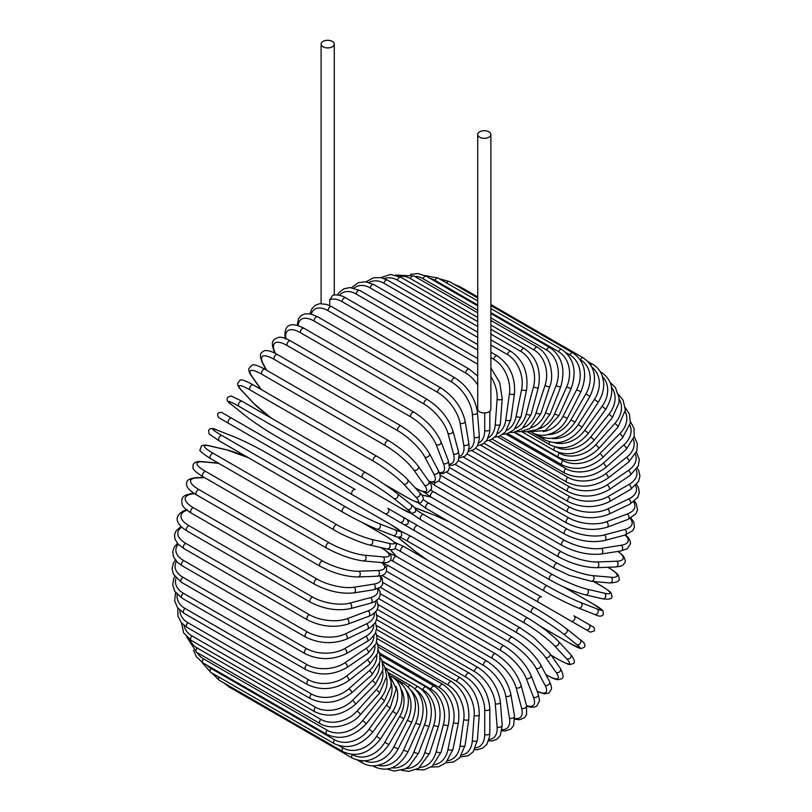 <?xml version="1.0" encoding="UTF-8"?>
<svg xmlns="http://www.w3.org/2000/svg" width="812" height="812" viewBox="0 0 812 812"><rect width="100%" height="100%" fill="white"/><g stroke="black" fill="none" stroke-linecap="round" stroke-linejoin="round"><path stroke-width="1.22" d="M404.528 524.846L456.73 555.053A2.994 1.725 -60 0 1 456.73 555.053L580.316 626.397A2.994 1.725 120 0 0 580.336 626.407L409.258 527.638L590.283 632.152L594.282 630.965C595.287 627.047 592.009 626.367 593.136 626.894L588.883 624.438A2.994 2.446 120 0 1 589.502 628.255A2.994 2.446 120 0 1 585.888 629.625L570.927 620.977A2.994 2.446 120 0 0 574.541 619.607A2.994 2.446 120 0 0 573.922 615.8L588.883 624.438M407.979 519.995L541.411 597.023A2.994 1.725 120 0 0 538.417 598.759A2.994 1.725 120 0 0 538.417 602.21L414.841 530.865A2.994 1.725 120 0 1 414.841 527.404A2.994 1.725 120 0 1 417.825 525.679L541.411 597.023M329.733 299.78L332.869 295.132C340.055 294.127 345.374 297.598 345.709 297.842A2.994 1.725 -60 0 0 343.395 298.643A2.994 1.725 -60 0 0 342.096 301.658A26.938 15.55 -120 0 0 329.733 299.78L329.733 305.647M323.044 41.422A6.587 3.796 0 0 0 321.116 44.112A6.587 3.796 0 0 0 325.186 47.624A6.587 3.796 0 0 0 332.362 46.802A6.587 3.796 0 0 0 334.29 44.112A6.587 3.796 0 0 0 330.22 40.6A6.587 3.796 0 0 0 323.044 41.422M477.71 134.518L477.71 409.167A6.587 3.796 0 0 0 481.78 412.679A6.587 3.796 0 0 0 488.956 411.857A6.587 3.796 0 0 0 490.884 409.167L490.884 134.518A6.587 3.796 0 0 0 486.814 131.006A6.587 3.796 0 0 0 479.638 131.828A6.587 3.796 0 0 0 477.71 134.518A6.587 3.796 0 0 0 481.78 138.03A6.587 3.796 0 0 0 488.956 137.208A6.587 3.796 0 0 0 490.884 134.518M352.276 494.741L228.69 423.387A2.994 1.725 -60 0 1 228.69 419.936A2.994 1.725 -60 0 1 231.684 418.21L355.27 489.555A2.994 1.725 120 0 0 352.276 491.28A2.994 1.725 120 0 0 352.276 494.741L384.786 513.509A2.994 2.446 -60 0 0 388.4 512.139A2.994 2.446 -60 0 0 387.781 508.322L407.025 519.436M399.748 522.146L384.786 513.509L399.748 522.146A2.994 2.446 -60 0 0 403.361 520.776A2.994 2.446 -60 0 0 402.742 516.97L407.147 519.507C409.339 523.121 408.324 524.836 404.112 524.664L399.748 522.146M228.69 423.387L394.175 518.929A2.994 1.725 120 0 0 394.196 518.939L270.589 447.585A2.994 1.725 120 0 0 270.619 447.595M376.687 619.698L469.285 673.158C481.8 681.745 488.651 693.61 489.829 708.744L489.829 733.175A2.994 1.725 180 0 1 487.982 734.769A2.994 1.725 180 0 1 484.723 734.403L484.723 709.962A26.938 15.55 -120 0 0 465.672 676.975L376.433 625.453M475.538 747.913A26.938 15.55 -120 0 0 484.723 734.403M469.285 673.158A2.994 1.725 120 0 0 466.981 673.96A2.994 1.725 120 0 0 465.672 676.975M489.829 708.744A2.994 1.725 180 0 1 487.982 710.338A2.994 1.725 180 0 1 484.723 709.962M488.55 740.92L492.448 740.909L496.934 739.194L500.314 735.54L502.212 725.157A2.994 1.868 175.5 0 1 500.446 727.055A2.994 1.868 175.5 0 1 497.117 726.821L495.279 703.547A26.938 14.139 -124.2 0 0 474.573 671.605L376.971 615.252M489.017 739.468A26.938 14.139 -124.2 0 0 497.117 726.821M502.212 725.157L500.365 701.883A2.994 1.868 175.5 0 1 498.598 703.771A2.994 1.868 175.5 0 1 495.279 703.547M500.365 701.883C498.132 687.51 490.742 676.081 478.177 667.586A2.994 1.725 120 0 0 475.781 668.479A2.994 1.725 120 0 0 474.573 671.605M501.989 730.78L505.267 731.013L510.941 728.983L513.6 725.603L514.483 715.93A2.994 2 170.5 0 1 512.829 718.123A2.994 2 170.5 0 1 509.449 718.052L505.774 696.107A26.938 12.616 -128 0 0 483.414 665.363L378.28 604.666M502.151 729.653A26.938 12.616 -128 0 0 509.449 718.052M514.483 715.93L510.809 693.986A2.994 2 170.5 0 1 509.154 696.178A2.994 2 170.5 0 1 505.774 696.107M510.809 693.986C507.53 680.486 499.593 669.535 486.997 661.151A2.994 1.725 120 0 0 484.52 662.135A2.994 1.725 120 0 0 483.414 665.363M514.798 719.229L519.629 719.716L524.491 717.696L526.592 714.56L526.531 705.557A2.994 2.111 165 0 1 525.039 708.044A2.994 2.111 165 0 1 521.598 708.145L516.117 687.703A26.938 10.992 -131.6 0 0 492.143 658.309L380.341 593.765M514.767 718.417A26.938 10.992 -131.6 0 0 521.598 708.145M526.531 705.557L521.05 685.115A2.994 2.111 165 0 1 519.558 687.602A2.994 2.111 165 0 1 516.117 687.703M521.05 685.115C516.747 672.559 508.292 662.156 495.685 653.904A2.994 1.725 120 0 0 493.128 655A2.994 1.725 120 0 0 492.143 658.309M526.694 706.217L530.54 707.232L534.438 707.11L536.844 706.004L539.533 700.685L538.265 694.118A2.994 2.213 158.9 0 1 536.986 696.899A2.994 2.213 158.9 0 1 533.484 697.173L526.247 678.396A26.938 9.297 -134.9 0 0 500.689 650.493L383.142 582.63M526.562 705.669A26.938 9.297 -134.9 0 0 533.484 697.173M538.265 694.118L531.028 675.33A2.994 2.213 158.9 0 1 529.749 678.121A2.994 2.213 158.9 0 1 526.247 678.396M531.028 675.33C525.729 663.81 516.777 654.005 504.171 645.916A2.994 1.725 120 0 0 501.542 647.103A2.994 1.725 120 0 0 500.689 650.493M537.25 691.479L544.202 693.834L548.983 693.052L551.531 688.85L551.246 685.856L549.582 681.704A2.994 2.294 152.2 0 1 548.567 684.76A2.994 2.294 152.2 0 1 545.014 685.237L536.072 668.256A26.938 7.521 -138.1 0 0 508.982 641.977L386.603 571.323M537.128 691.164A26.938 7.521 -138.1 0 0 545.014 685.237M549.582 681.704L540.64 664.713A2.994 2.294 152.2 0 1 539.625 667.779A2.994 2.294 152.2 0 1 536.072 668.256M540.64 664.713C534.377 654.299 524.968 645.144 512.392 637.237A2.994 1.725 120 0 0 509.682 638.536A2.994 1.725 120 0 0 508.982 641.977M512.392 637.237L388.816 565.893A2.994 1.725 120 0 0 386.106 567.172M545.786 674.498L546.577 674.955A2.994 1.725 120 0 0 546.923 675.269C558.676 681.542 558.077 679.279 560.737 679.055C563.914 678.548 563.802 674.995 560.381 668.408A2.994 2.365 144.9 0 1 559.701 671.727A2.994 2.365 144.9 0 1 556.108 672.407L545.522 657.355A26.938 5.694 -141.2 0 0 516.96 632.812L393.373 561.457A26.938 5.694 -141.2 0 0 390.623 559.965M546.577 674.955A26.938 5.694 -141.2 0 0 556.108 672.407M382.97 562.675A26.938 5.694 -141.2 0 0 383.294 563.193M560.381 668.408L549.805 653.356A2.994 2.365 144.9 0 1 549.125 656.675A2.994 2.365 144.9 0 1 545.522 657.355M549.805 653.356L533.667 637.237L520.289 627.94A2.994 1.725 120 0 0 517.498 629.341A2.994 1.725 120 0 0 516.96 632.812M520.289 627.94L396.703 556.596A2.994 1.725 120 0 0 393.921 557.986A2.994 1.725 120 0 0 393.373 561.457M551.115 655.213L558.544 659.506A2.994 1.725 120 0 0 558.778 659.689A2.994 1.725 120 0 0 559.072 659.801M551.175 655.304L558.778 659.689C572.876 667.038 568.877 663.952 572.633 663.83C575.576 663.16 574.896 659.994 570.592 654.35A2.994 2.406 137 0 1 570.288 657.893A2.994 2.406 137 0 1 566.664 658.796L554.525 645.784A26.938 3.816 -144.2 0 0 524.562 623.078L400.976 551.734A26.938 3.816 -144.2 0 0 394.957 548.607M558.544 659.506A26.938 3.816 -144.2 0 0 566.664 658.796M390.542 549.572A26.938 3.816 -144.2 0 0 392.856 552.444L396.753 556.616M570.592 654.35L558.453 641.338A2.994 2.406 137 0 1 558.159 644.88A2.994 2.406 137 0 1 554.525 645.784M528.023 618.277A2.994 1.725 120 0 0 527.79 618.084A2.994 1.725 120 0 0 524.938 619.597A2.994 1.725 120 0 0 524.562 623.078M404.447 546.923A2.994 1.725 120 0 0 404.214 546.74A2.994 1.725 120 0 0 401.351 548.242A2.994 1.725 120 0 0 400.976 551.734M390.267 549.541L392.399 552.079A2.994 2.406 -43 0 0 392.856 552.444M540.447 626.316L569.821 643.277A2.994 1.725 120 0 0 569.943 643.358L580.996 648.656L584.336 647.235C585.777 644.931 584.366 642.404 580.113 639.653A2.994 2.436 128.6 0 1 580.255 643.358A2.994 2.436 128.6 0 1 576.621 644.495L563.02 633.624A26.938 1.918 -147.1 0 0 531.728 612.857L408.152 541.502A26.938 1.918 -147.1 0 0 399.474 536.976M579.859 639.48A2.994 2.436 128.6 0 1 580.113 639.653L566.512 628.782A2.994 2.436 128.6 0 1 566.654 632.497A2.994 2.436 128.6 0 1 563.02 633.624M569.821 643.277A26.938 1.918 -147.1 0 0 576.621 644.495M397.829 536.976A26.938 1.918 -147.1 0 0 401.351 540.284L414.952 551.155A26.938 1.918 -147.1 0 0 427.721 560.31M534.712 607.691L411.39 536.488A2.994 1.725 120 0 0 411.268 536.407L534.854 607.752A2.994 1.725 120 0 1 534.976 607.843A26.938 1.918 32.9 0 1 566.258 628.62A2.994 2.436 128.6 0 1 566.512 628.782C557.803 622.083 547.247 615.07 534.854 607.752A2.994 1.725 120 0 0 531.921 609.376A2.994 1.725 120 0 0 531.728 612.857M400.844 531.241L411.268 536.407A2.994 1.725 120 0 0 408.345 538.021A2.994 1.725 120 0 0 408.152 541.502M417.825 525.679L407.472 519.761M424.189 536.255A2.994 2.446 -60 0 0 424.219 536.275A2.994 2.446 -60 0 0 424.219 536.285L409.258 527.638M415.45 509.317A26.938 1.918 27.1 0 0 423.702 514.564L547.288 585.919A26.938 1.918 27.1 0 0 580.915 602.626L597.135 608.97A2.994 2.436 111.4 0 1 597.967 612.684A2.994 2.436 111.4 0 1 594.678 614.42C599.195 616.724 602.088 616.673 603.357 614.278L602.92 610.675L592.811 603.752A2.994 1.725 120 0 0 592.679 603.692L563.295 586.731M597.135 608.97A26.938 1.918 27.1 0 0 592.679 603.692M544.304 591.075L420.981 519.883A2.994 1.725 120 0 1 420.849 519.812L544.426 591.166A2.994 1.725 120 0 0 544.568 591.227A26.938 1.918 -152.9 0 0 578.195 607.934A2.994 2.436 111.4 0 0 578.469 608.066L594.678 614.42M449.797 522.126A26.938 1.918 27.1 0 0 435.455 515.63L419.246 509.286A26.938 1.918 27.1 0 0 414.627 507.886M580.915 602.626A2.994 2.436 111.4 0 1 581.757 606.341A2.994 2.436 111.4 0 1 578.469 608.066C568.319 603.884 556.971 598.241 544.426 591.166A2.994 1.725 120 0 1 544.365 587.827A2.994 1.725 120 0 1 547.288 585.919M423.702 514.564A2.994 1.725 120 0 0 420.778 516.473A2.994 1.725 120 0 0 420.849 519.812L411.156 513.367M419.246 509.286A2.994 2.436 -68.6 0 0 418.982 509.154A2.994 2.436 -68.6 0 0 418.677 509.063M435.455 515.63A2.994 2.436 -68.6 0 0 435.191 515.498A2.994 2.436 -68.6 0 0 434.907 515.417M601.611 586.122A2.994 1.725 120 0 0 601.377 585.919A2.994 1.725 120 0 0 601.093 585.817L593.653 581.524M423.255 499.593A26.938 3.816 24.2 0 0 428.969 503.247L552.556 574.591A26.938 3.816 24.2 0 0 587.198 589.197L604.534 593.196A26.938 3.816 24.2 0 0 601.093 585.817M604.534 593.196A2.994 2.406 103 0 1 605.569 596.79A2.994 2.406 103 0 1 602.646 598.82C609.69 599.723 612.776 598.738 611.883 595.846C610.116 592.537 614.785 594.455 601.377 585.919L593.765 581.534M431.101 497.137L425.529 495.858A26.938 3.816 24.2 0 0 421.885 495.279M587.198 589.197A2.994 2.406 103 0 1 588.233 592.78A2.994 2.406 103 0 1 585.31 594.81L602.646 598.82M552.556 574.591A2.994 1.725 120 0 0 549.724 576.662A2.994 1.725 120 0 0 549.846 579.89C562.574 586.924 574.399 591.897 585.31 594.81M428.969 503.247A2.994 1.725 120 0 0 426.138 505.308A2.994 1.725 120 0 0 426.259 508.535L549.846 579.89M425.529 495.858A2.994 2.406 -77 0 0 424.991 495.645L421.732 495.066M430.918 490.154A26.938 5.694 21.2 0 0 433.598 491.788L557.184 563.142A26.938 5.694 21.2 0 0 592.719 575.606L611.05 577.251A2.994 2.365 95.1 0 1 612.258 580.702A2.994 2.365 95.1 0 1 609.721 582.955C617.13 582.61 620.266 580.945 619.12 577.941C617.993 575.525 620.236 574.916 608.929 567.862A2.994 1.725 120 0 0 608.492 567.72L607.701 567.263M611.05 577.251A26.938 5.694 21.2 0 0 608.492 567.72M430.055 482.196A26.938 5.694 21.2 0 0 429.457 482.176M592.719 575.606A2.994 2.365 95.1 0 1 593.927 579.068A2.994 2.365 95.1 0 1 591.4 581.321L609.721 582.955M557.184 563.142A2.994 1.725 120 0 0 554.444 565.355A2.994 1.725 120 0 0 554.626 568.461L569.374 575.393L591.4 581.321M433.598 491.788A2.994 1.725 120 0 0 430.867 494A2.994 1.725 120 0 0 431.04 497.106L554.626 568.461M438.744 480.998L561.122 551.652A26.938 7.521 18.1 0 0 597.429 561.975L616.612 561.234A26.938 7.521 18.1 0 0 617.8 551.429M616.612 561.234A2.994 2.294 87.8 0 1 617.983 564.543A2.994 2.294 87.8 0 1 615.831 566.949L620.266 566.319L622.997 565.061L625.118 562.259L625.362 560.757L623.646 556.23L618.135 551.378M597.429 561.975A2.994 2.294 87.8 0 1 598.799 565.284A2.994 2.294 87.8 0 1 596.658 567.7L615.831 566.949M561.122 551.652A2.994 1.725 120 0 0 558.494 553.977A2.994 1.725 120 0 0 558.737 556.971C571.861 563.914 584.498 567.486 596.658 567.7M434.917 482.643A2.994 1.725 120 0 0 435.151 485.627L558.737 556.971M446.813 472.34L564.36 540.213A26.938 9.297 14.9 0 0 601.306 548.394L621.19 545.268A26.938 9.297 14.9 0 0 625.078 535.027M621.19 545.268A2.994 2.213 81.1 0 1 622.692 548.445A2.994 2.213 81.1 0 1 620.926 550.942L627.25 548.75L630.508 543.766L630.264 541.137L628.417 537.696L625.616 534.875M601.306 548.394A2.994 2.213 81.1 0 1 602.808 551.561A2.994 2.213 81.1 0 1 601.042 554.068L620.926 550.942M564.36 540.213A2.994 1.725 120 0 0 561.853 542.639A2.994 1.725 120 0 0 562.137 545.512C575.444 552.383 588.406 555.235 601.042 554.068M455.055 464.352L566.857 528.906A26.938 10.992 11.6 0 0 604.301 534.966L624.743 529.495A26.938 10.992 11.6 0 0 630.224 518.442M624.743 529.495A2.994 2.111 75 0 1 626.377 532.52A2.994 2.111 75 0 1 624.966 535.057L632.792 530.612L634.456 527.221L633.776 522.004L630.944 518.066M604.301 534.966A2.994 2.111 75 0 1 605.935 538.001A2.994 2.111 75 0 1 604.524 540.538L624.966 535.057M566.857 528.906A2.994 1.725 120 0 0 564.482 531.413A2.994 1.725 120 0 0 564.817 534.174C578.266 540.965 591.501 543.086 604.524 540.538M463.459 457.115L568.603 517.823A26.938 12.616 8 0 0 606.402 521.801L627.25 514.016A26.938 12.616 8 0 0 633.644 501.907M627.25 514.016A2.994 2 69.5 0 1 628.995 516.909A2.994 2 69.5 0 1 627.93 519.436L635.857 513.844L637.461 509.845L636.375 503.917L634.537 501.197M606.402 521.801A2.994 2 69.5 0 1 608.158 524.694A2.994 2 69.5 0 1 607.082 527.221L627.93 519.436M568.603 517.823A2.994 1.725 120 0 0 566.36 520.39A2.994 1.725 120 0 0 566.746 523.029C580.306 529.739 593.755 531.139 607.082 527.221M471.975 450.68L569.588 507.043A26.938 14.139 4.2 0 0 607.599 509.002L628.681 498.954A26.938 14.139 4.2 0 0 635.583 485.617M628.681 498.954A2.994 1.868 64.5 0 1 630.538 501.725A2.994 1.868 64.5 0 1 629.787 504.201L637.826 497.36L639.308 492.61L638.547 487.87L636.608 484.49M607.599 509.002A2.994 1.868 64.5 0 1 609.457 511.763A2.994 1.868 64.5 0 1 608.706 514.24L629.787 504.201M569.588 507.043A2.994 1.725 120 0 0 567.486 509.652A2.994 1.725 120 0 0 567.903 512.169C581.544 518.797 595.145 519.487 608.706 514.24M480.542 445.118L569.791 496.65A26.938 15.55 0 0 0 607.873 496.65L629.036 484.429A26.938 15.55 0 0 0 636.151 469.722M629.036 484.429A2.994 1.725 60 0 1 630.995 487.068A2.994 1.725 60 0 1 630.538 489.463L638.618 481.384L639.917 475.842L638.668 470.473L637.227 468.067M607.873 496.65A2.994 1.725 60 0 1 609.832 499.289A2.994 1.725 60 0 1 609.376 501.684L630.538 489.463M569.791 496.65A2.994 1.725 120 0 0 567.832 499.289A2.994 1.725 120 0 0 568.288 501.684C581.981 508.231 595.683 508.231 609.376 501.684M489.098 440.469L569.212 486.723A26.938 16.849 -4.5 0 0 607.234 484.845L628.315 470.544A26.938 16.849 -4.5 0 0 635.39 454.314M628.315 470.544A2.994 1.573 55.8 0 1 630.366 473.061A2.994 1.573 55.8 0 1 630.173 475.355L638.293 465.875L639.288 459.501L636.425 452.071M607.234 484.845A2.994 1.573 55.8 0 1 609.284 487.362A2.994 1.573 55.8 0 1 609.101 489.656L630.173 475.355M569.212 486.723A2.994 1.725 120 0 0 567.415 489.362A2.994 1.725 120 0 0 567.903 491.646C581.625 498.111 595.358 497.451 609.101 489.656M497.573 436.754L567.872 477.334A26.938 18.016 -9.5 0 0 605.671 473.69L626.509 457.41A26.938 18.016 -9.5 0 0 633.33 439.475M626.509 457.41A2.994 1.401 52 0 1 628.65 459.805A2.994 1.401 52 0 1 628.721 461.967L636.831 450.914L637.349 443.687L634.202 436.592M605.671 473.69A2.994 1.401 52 0 1 607.812 476.076A2.994 1.401 52 0 1 607.883 478.238L628.721 461.967M567.872 477.334A2.994 1.725 120 0 0 566.218 479.963A2.994 1.725 120 0 0 566.746 482.125C580.478 488.53 594.191 487.23 607.883 478.238M505.917 434.014L565.761 468.575A26.938 19.041 -15 0 0 603.204 463.256L623.646 445.128A26.938 19.041 -15 0 0 629.95 425.265M623.646 445.128A2.994 1.218 48.4 0 1 625.869 447.402A2.994 1.218 48.4 0 1 626.184 449.412L634.202 436.572L634.03 428.35L630.498 421.753M603.204 463.256A2.994 1.218 48.4 0 1 605.427 465.52A2.994 1.218 48.4 0 1 605.742 467.539L626.184 449.412M565.761 468.575A2.994 1.725 120 0 0 564.269 471.163A2.994 1.725 120 0 0 564.817 473.203C578.54 479.557 592.181 477.659 605.742 467.539M514.047 432.268L562.909 460.485A26.938 19.935 -21.1 0 0 599.855 453.624L619.739 433.781A26.938 19.935 -21.1 0 0 625.23 411.765M619.739 433.781A2.994 1.035 45.1 0 1 622.043 435.942A2.994 1.035 45.1 0 1 622.581 437.78L630.386 422.95L629.371 413.968L625.291 407.665M599.855 453.624A2.994 1.035 45.1 0 1 602.159 455.776A2.994 1.035 45.1 0 1 602.687 457.623L622.581 437.78M562.909 460.485A2.994 1.725 120 0 0 562.137 464.951C575.85 471.254 589.37 468.808 602.687 457.623M557.509 452.081L559.336 453.137A26.938 20.665 -27.8 0 0 595.643 444.874L614.826 423.468A26.938 20.665 -27.8 0 0 619.12 399.068M614.826 423.468A2.994 0.832 41.9 0 1 617.211 425.508A2.994 0.832 41.9 0 1 617.942 427.163L625.352 410.131L623.108 400.164L618.531 394.51M595.643 444.874A2.994 0.832 41.9 0 1 598.028 446.904A2.994 0.832 41.9 0 1 598.769 448.569L617.942 427.163M559.336 453.137A2.994 1.725 120 0 0 558.737 457.43C572.419 463.693 585.767 460.739 598.769 448.569M556.332 447.26A26.938 21.244 -35.1 0 0 590.608 437.059L608.929 414.262A26.938 21.244 -35.1 0 0 611.558 387.283M608.929 414.262A2.994 0.629 38.8 0 1 611.395 416.18A2.994 0.629 38.8 0 1 612.319 417.642L618.906 402.925L619.069 398.002L615.455 387.618L610.198 382.452M590.608 437.059A2.994 0.629 38.8 0 1 593.075 438.977A2.994 0.629 38.8 0 1 593.998 440.439L612.319 417.642M554.84 446.884A2.994 1.725 120 0 0 554.626 450.68C568.288 456.923 581.402 453.512 593.998 440.439M554.251 442.652A26.938 21.66 -43 0 0 584.772 430.258L602.108 406.233L605.752 409.289C615.029 393.302 613.567 380.98 601.377 372.332A2.994 1.725 120 0 0 600.565 372.211M602.108 406.233A26.938 21.66 -43 0 0 602.494 376.595M584.772 430.258L588.416 433.314L605.752 409.289M549.562 441.88A2.994 1.725 120 0 0 549.846 444.773C563.477 451.005 576.337 447.179 588.416 433.314M551.47 438.419A26.938 21.904 -51.4 0 0 578.195 424.514L594.414 399.443L598.282 402.163C602.484 395.454 604.24 388.603 603.549 381.61L602.321 376.088C600.474 370.911 597.297 367.004 592.811 364.385A2.994 1.725 120 0 0 590.689 365.004M594.414 399.443A26.938 21.904 -51.4 0 0 591.948 367.227M578.195 424.514L582.072 427.224L598.282 402.163M543.857 437.851A2.994 1.725 120 0 0 544.426 439.759C558.037 445.971 570.582 441.799 582.072 427.224M547.816 434.653A26.938 21.995 -60 0 0 570.927 419.865L585.888 393.942L589.979 396.307C597.713 379.356 595.49 366.557 583.31 357.899A2.994 1.725 120 0 0 580.316 359.625L579.991 359.442M585.888 393.942A26.938 21.995 -60 0 0 580.316 359.625M458.242 286.697A2.994 1.725 -60 0 1 459.724 286.545L477.71 296.938M570.927 419.865L575.018 422.22L589.979 396.307M537.859 434.816A2.994 1.725 120 0 0 538.417 435.648C552.008 441.87 564.208 437.394 575.018 422.22M543.167 431.527A26.938 21.904 -68.6 0 0 563.02 416.353L576.621 389.78L580.905 391.78C587.776 374.545 585.127 361.584 572.937 352.915A2.994 1.725 120 0 0 569.821 354.864L566.045 352.692M576.621 389.78A26.938 21.904 -68.6 0 0 569.821 354.864M446.57 282.952A2.994 1.725 -60 0 1 449.351 281.561L477.71 297.933M563.02 416.353L567.304 418.353L580.905 391.78M537.524 429.223A26.938 21.66 -77 0 0 554.525 413.998L566.664 386.979L571.13 388.603C577.099 371.206 573.982 358.163 561.772 349.464A2.994 1.725 120 0 0 558.544 351.657L490.884 312.59M566.664 386.979A26.938 21.66 -77 0 0 558.544 351.657M477.71 304.987L434.968 280.313A2.994 1.725 -60 0 1 438.196 278.12L477.71 300.937M434.968 280.313A26.938 21.66 -77 0 0 430.015 278.364M554.525 413.998L558.991 415.622L571.13 388.603M530.926 427.863A26.938 21.244 -84.9 0 0 545.522 412.821L556.108 385.558A2.994 0.629 21.2 0 0 558.991 386.735A2.994 0.629 21.2 0 0 560.727 386.806C565.751 369.369 562.148 356.295 549.907 347.587A2.994 1.725 120 0 0 546.577 350.013L490.884 317.857M556.108 385.558A26.938 21.244 -84.9 0 0 546.577 350.013M477.71 310.255L423.001 278.668A2.994 1.725 -60 0 1 426.33 276.242L477.71 305.901M423.001 278.668A26.938 21.244 -84.9 0 0 414.496 276.313M545.522 412.821A2.994 0.629 21.2 0 0 548.415 414.008A2.994 0.629 21.2 0 0 550.15 414.069L560.727 386.806M523.507 427.589A26.938 20.665 -92.2 0 0 536.072 412.841L545.014 385.538A2.994 0.832 18.1 0 0 547.968 386.583A2.994 0.832 18.1 0 0 549.775 386.39C554.393 376.281 550.627 354.519 537.432 347.292A2.994 1.725 120 0 0 534.022 349.962L490.884 325.054M545.014 385.538A26.938 20.665 -92.2 0 0 534.022 349.962M477.71 317.451L410.436 278.607A2.994 1.725 -60 0 1 413.856 275.948L477.71 312.813M410.436 278.607A26.938 20.665 -92.2 0 0 399.413 276.466M536.072 412.841A2.994 0.832 18.1 0 0 539.026 413.897A2.994 0.832 18.1 0 0 540.833 413.694L549.775 386.39M515.397 428.431A26.938 19.935 -98.9 0 0 526.247 414.049L533.484 386.908A2.994 1.035 14.9 0 0 536.499 387.832A2.994 1.035 14.9 0 0 538.366 387.365C541.391 370.231 536.752 357.3 524.44 348.581A2.994 1.725 120 0 0 520.949 351.484L490.884 334.118M533.484 386.908A26.938 19.935 -98.9 0 0 520.949 351.484M477.71 326.515L397.372 280.14A2.994 1.725 -60 0 1 400.854 277.227L477.71 321.603M397.372 280.14A26.938 19.935 -98.9 0 0 384.218 278.557M526.247 414.049A2.994 1.035 14.9 0 0 529.262 414.973A2.994 1.035 14.9 0 0 531.129 414.506L538.366 387.365M506.729 430.411A26.938 19.041 -105 0 0 516.117 416.424L521.598 389.669A2.994 1.218 11.6 0 0 524.674 390.45A2.994 1.218 11.6 0 0 526.572 389.719C528.561 372.911 523.385 360.152 511.022 351.444A2.994 1.725 120 0 0 507.48 354.58L490.884 344.998M521.598 389.669A26.938 19.041 -105 0 0 507.48 354.58M477.71 337.396L383.903 283.236A2.994 1.725 -60 0 1 387.436 280.089L477.71 332.209M383.903 283.236A26.938 19.041 -105 0 0 369.064 282.464M516.117 416.424A2.994 1.218 11.6 0 0 519.203 417.216A2.994 1.218 11.6 0 0 521.091 416.485L526.572 389.719M497.624 433.537A26.938 18.016 -110.5 0 0 505.774 419.977L509.449 393.79A2.994 1.401 8 0 0 512.585 394.439A2.994 1.401 8 0 0 514.493 393.424C515.437 377.062 509.703 364.547 497.289 355.859A2.994 1.725 120 0 0 495.158 356.488A2.994 1.725 120 0 0 493.706 359.229L490.884 357.595M509.449 393.79A26.938 18.016 -110.5 0 0 493.706 359.229M477.71 349.992L370.13 287.874A2.994 1.725 -60 0 1 371.571 285.134A2.994 1.725 -60 0 1 373.703 284.505L477.71 344.552M370.13 287.874A26.938 18.016 -110.5 0 0 354.083 288.077M505.774 419.977A2.994 1.401 8 0 0 508.911 420.626A2.994 1.401 8 0 0 510.819 419.611L514.493 393.424M488.225 437.769A26.938 16.849 -115.5 0 0 495.279 424.656L497.117 399.24A26.938 16.849 -115.5 0 0 490.884 376.626M497.117 399.24A2.994 1.573 4.2 0 0 500.324 399.758A2.994 1.573 4.2 0 0 502.212 398.459L499.695 382.503L490.884 367.937M477.71 364.212L356.153 294.035A2.994 1.725 -60 0 1 357.544 291.153A2.994 1.725 -60 0 1 359.757 290.442L477.71 358.539M356.153 294.035A26.938 16.849 -115.5 0 0 339.375 295.284M495.279 424.656A2.994 1.573 4.2 0 0 498.477 425.173A2.994 1.573 4.2 0 0 500.375 423.864L502.212 398.459M477.71 384.908A26.938 15.55 -120 0 0 465.672 373.002L342.096 301.658M478.623 443.037A26.938 15.55 -120 0 0 484.723 430.431L484.723 412.963M484.723 430.431A2.994 1.725 0 0 0 487.982 430.807A2.994 1.725 0 0 0 489.829 429.203L489.616 432.583L486.814 440.337L482.785 444.113L477.497 445.737M477.71 376.098L469.285 369.196A2.994 1.725 120 0 0 466.981 369.998A2.994 1.725 120 0 0 465.672 373.002M455.238 378.016A2.994 1.725 120 0 0 452.842 378.91A2.994 1.725 120 0 0 451.624 382.036L328.048 310.692A2.994 1.725 -60 0 1 329.266 307.555A2.994 1.725 -60 0 1 331.651 306.662L455.238 378.016C467.793 386.512 475.193 397.951 477.426 412.313A2.994 1.868 -4.5 0 1 475.659 414.201A2.994 1.868 -4.5 0 1 472.33 413.978A26.938 14.139 -124.2 0 0 451.624 382.036M468.9 449.28A26.938 14.139 -124.2 0 0 474.178 437.262L472.33 413.978M328.048 310.692A26.938 14.139 -124.2 0 0 311.25 314.102M474.178 437.262A2.994 1.868 -4.5 0 0 477.497 437.485A2.994 1.868 -4.5 0 0 479.273 435.587L477.426 412.313M441.292 388.187A2.994 1.725 120 0 0 438.815 389.171A2.994 1.725 120 0 0 437.709 392.409L314.122 321.055A2.994 1.725 -60 0 1 315.229 317.827A2.994 1.725 -60 0 1 317.705 316.842L441.292 388.187C453.878 396.571 461.815 407.522 465.093 421.032A2.994 2 -9.5 0 1 463.439 423.214A2.994 2 -9.5 0 1 460.059 423.153A26.938 12.616 -128 0 0 437.709 392.409M459.125 456.395A26.938 12.616 -128 0 0 463.733 445.088L460.059 423.153M314.122 321.055A26.938 12.616 -128 0 0 298.136 325.642M463.733 445.088A2.994 2 -9.5 0 0 467.113 445.159A2.994 2 -9.5 0 0 468.768 442.966L465.093 421.032M427.548 399.636A2.994 1.725 120 0 0 425.001 400.722A2.994 1.725 120 0 0 424.016 404.031L300.43 332.687A2.994 1.725 -60 0 1 301.414 329.367A2.994 1.725 -60 0 1 303.972 328.281L427.548 399.636C440.165 407.878 448.62 418.281 452.923 430.837A2.994 2.111 -15 0 1 451.431 433.324A2.994 2.111 -15 0 1 447.991 433.425A26.938 10.992 -131.6 0 0 424.016 404.031M449.32 464.251A26.938 10.992 -131.6 0 0 453.461 453.867L447.991 433.425M300.43 332.687A26.938 10.992 -131.6 0 0 285.986 338.655M453.461 453.867A2.994 2.111 -15 0 0 456.902 453.766A2.994 2.111 -15 0 0 458.394 451.279L452.923 430.837M414.14 412.263A2.994 1.725 120 0 0 411.501 413.45A2.994 1.725 120 0 0 410.649 416.84L287.072 345.486A2.994 1.725 -60 0 1 287.925 342.096A2.994 1.725 -60 0 1 290.554 340.908L414.14 412.263C426.736 420.342 435.689 430.147 440.987 441.677A2.994 2.213 -21.1 0 1 439.708 444.458A2.994 2.213 -21.1 0 1 436.206 444.732A26.938 9.297 -134.9 0 0 410.649 416.84M439.353 472.645A26.938 9.297 -134.9 0 0 443.453 463.52L436.206 444.732M287.072 345.486A26.938 9.297 -134.9 0 0 274.537 351.393L275.319 353.413M443.453 463.52A2.994 2.213 -21.1 0 0 446.945 463.246A2.994 2.213 -21.1 0 0 448.234 460.465L440.987 441.677M274.537 351.393A2.994 2.213 158.9 0 1 273.735 350.49L274.75 353.129M401.138 425.985A2.994 1.725 120 0 0 398.428 427.274A2.994 1.725 120 0 0 397.728 430.715L274.141 359.361A2.994 1.725 -60 0 1 274.852 355.92A2.994 1.725 -60 0 1 277.562 354.631L401.138 425.985C413.714 433.882 423.123 443.037 429.386 453.461A2.994 2.294 -27.8 0 1 428.371 456.517A2.994 2.294 -27.8 0 1 424.818 456.994A26.938 7.521 -138.1 0 0 397.728 430.715M428.706 481.069A26.938 7.521 -138.1 0 0 433.76 473.975L424.818 456.994M274.141 359.361A26.938 7.521 -138.1 0 0 263.149 363.654L266.61 370.211M433.76 473.975A2.994 2.294 -27.8 0 0 437.313 473.508A2.994 2.294 -27.8 0 0 438.328 470.442L429.386 453.461M263.149 363.654A2.994 2.294 152.2 0 1 262.418 362.903L266.123 369.937M388.664 440.683A2.994 1.725 120 0 0 385.883 442.083A2.994 1.725 120 0 0 385.335 445.555L261.748 374.21A2.994 1.725 -60 0 1 262.296 370.729A2.994 1.725 -60 0 1 265.077 369.338L388.664 440.683C401.179 448.386 411.024 456.862 418.18 466.098A2.994 2.365 -35.1 0 1 417.5 469.417A2.994 2.365 -35.1 0 1 413.897 470.097A26.938 5.694 -141.2 0 0 385.335 445.555M415.257 487.88A26.938 5.694 -141.2 0 0 424.483 485.15L413.897 470.097M261.748 374.21A26.938 5.694 -141.2 0 0 252.227 376.758L261.2 389.527M424.483 485.15A2.994 2.365 -35.1 0 0 428.076 484.47A2.994 2.365 -35.1 0 0 428.766 481.151L418.18 466.098M252.227 376.758A2.994 2.365 144.9 0 1 251.618 376.2L260.825 389.303M377.032 456.456A2.994 1.725 120 0 0 376.798 456.263A2.994 1.725 120 0 0 373.946 457.765A2.994 1.725 120 0 0 373.571 461.257L249.984 389.912A2.994 1.725 -60 0 1 250.36 386.421A2.994 1.725 -60 0 1 253.222 384.908L376.798 456.263C387.476 461.998 405.401 476.614 407.462 479.516A2.994 2.406 -43 0 1 407.167 483.059A2.994 2.406 -43 0 1 403.534 483.962A26.938 3.816 -144.2 0 0 373.571 461.257M383.812 483.972L407.553 497.675A26.938 3.816 -144.2 0 0 415.673 496.964L403.534 483.962M249.984 389.912A26.938 3.816 -144.2 0 0 241.864 390.623L254.004 403.625A26.938 3.816 -144.2 0 0 271.726 418.373M415.673 496.964A2.994 2.406 -43 0 0 419.296 496.071A2.994 2.406 -43 0 0 419.601 492.529L407.462 479.516M407.553 497.675A2.994 1.725 120 0 0 407.786 497.868A2.994 1.725 120 0 0 408.081 497.979M254.004 403.625A2.994 2.406 137 0 1 253.547 403.27L271.452 418.221M241.864 390.623A2.994 2.406 137 0 1 241.408 390.257L253.547 403.27M238.941 406.345A26.938 1.918 -147.1 0 0 232.141 405.127L245.742 415.988A26.938 1.918 -147.1 0 0 277.024 436.765L400.61 508.119A26.938 1.918 -147.1 0 0 407.411 509.327L393.81 498.466A2.994 2.436 -51.4 0 0 397.444 497.33A2.994 2.436 -51.4 0 0 397.301 493.625A2.994 2.436 -51.4 0 0 397.048 493.452A26.938 1.918 32.9 0 0 365.765 472.675A2.994 1.725 120 0 0 365.644 472.594A2.994 1.725 120 0 0 362.71 474.208A2.994 1.725 120 0 0 362.517 477.689L238.941 406.345A2.994 1.725 -60 0 1 239.134 402.864A2.994 1.725 -60 0 1 242.057 401.25A2.994 1.725 -60 0 1 242.179 401.331L365.501 472.533M393.81 498.466A26.938 1.918 -147.1 0 0 362.517 477.689M407.411 509.327A2.994 2.436 -51.4 0 0 411.045 508.2A2.994 2.436 -51.4 0 0 410.902 504.485L397.301 493.625C388.593 486.926 378.037 479.912 365.644 472.594L242.057 401.25L231.024 395.952L227.675 397.362C226.183 399.545 227.583 402.082 231.887 404.955A2.994 2.436 128.6 0 1 231.664 404.741M232.141 405.127A2.994 2.436 128.6 0 1 231.887 404.955L245.488 415.825C254.197 422.524 264.753 429.528 277.146 436.846L400.732 508.2L411.765 513.488L415.115 512.088C416.607 509.895 415.206 507.368 410.902 504.485M355.27 489.555L226.112 414.983M238.078 428.807L223.117 420.169L238.078 428.807A2.994 2.446 120 0 1 238.048 428.787L270.589 447.585M345.628 506.952A2.994 1.725 120 0 0 342.705 508.86A2.994 1.725 120 0 0 342.776 512.199A2.994 1.725 120 0 0 342.908 512.27A26.938 1.918 -152.9 0 0 376.545 528.977A2.994 2.436 -68.6 0 0 376.809 529.109A2.994 2.436 -68.6 0 0 380.097 527.374A2.994 2.436 -68.6 0 0 379.265 523.659L395.474 530.013A26.938 1.918 27.1 0 0 391.019 524.725L267.432 453.38A26.938 1.918 27.1 0 0 233.805 436.673L217.586 430.319A26.938 1.918 27.1 0 0 222.041 435.608L345.628 506.952A26.938 1.918 27.1 0 0 379.265 523.659M342.644 512.118L219.321 440.916A2.994 1.725 -60 0 1 219.189 440.855A2.994 1.725 -60 0 1 219.128 437.516A2.994 1.725 -60 0 1 222.041 435.608M392.754 535.321A2.994 2.436 -68.6 0 0 393.018 535.453A2.994 2.436 -68.6 0 0 396.307 533.717A2.994 2.436 -68.6 0 0 395.474 530.013M233.247 436.45A2.994 2.436 111.4 0 1 233.531 436.541A2.994 2.436 111.4 0 1 233.805 436.673M217.017 430.096A2.994 2.436 111.4 0 1 217.322 430.187A2.994 2.436 111.4 0 1 217.586 430.319M248.868 457.988A26.938 3.816 24.2 0 0 227.228 450.01L209.892 446.001A26.938 3.816 24.2 0 0 213.333 453.39L336.919 524.735A2.994 1.725 120 0 0 334.087 526.805A2.994 1.725 120 0 0 334.209 530.033C344.511 536.417 366.131 544.629 369.673 544.964A2.994 2.406 -77 0 0 372.596 542.934A2.994 2.406 -77 0 0 371.561 539.341L388.897 543.35A26.938 3.816 24.2 0 0 385.456 535.961L361.695 522.238M336.919 524.735A26.938 3.816 24.2 0 0 371.561 539.341M210.907 458.79A2.994 1.725 -60 0 1 210.623 458.678A2.994 1.725 -60 0 1 210.501 455.461A2.994 1.725 -60 0 1 213.333 453.39M369.673 544.964L387.009 548.963A2.994 2.406 -77 0 0 389.933 546.943A2.994 2.406 -77 0 0 388.897 543.35M385.974 536.265A2.994 1.725 120 0 0 385.741 536.072A2.994 1.725 120 0 0 385.456 535.961M248.594 457.836L226.69 449.797A2.994 2.406 103 0 1 227.228 450.01M226.69 449.797L209.354 445.788A2.994 2.406 103 0 1 209.892 446.001M218.611 463.297L203.071 461.906A26.938 5.694 21.2 0 0 205.619 471.427L329.205 542.781A2.994 1.725 120 0 0 326.465 544.984A2.994 1.725 120 0 0 326.647 548.1C339.578 555.083 351.84 559.377 363.421 560.95A2.994 2.365 -84.9 0 0 365.948 558.697A2.994 2.365 -84.9 0 0 364.74 555.246L383.071 556.88A26.938 5.694 21.2 0 0 380.818 547.532M329.205 542.781A26.938 5.694 21.2 0 0 364.74 555.246M326.647 548.1L203.071 476.745A2.994 1.725 -60 0 1 202.888 473.64A2.994 1.725 -60 0 1 205.619 471.427M363.421 560.95L381.741 562.594A2.994 2.365 -84.9 0 0 384.279 560.341A2.994 2.365 -84.9 0 0 383.071 556.88M218.235 463.073L202.279 461.652A2.994 2.365 95.1 0 1 203.071 461.906M204.594 477.629L197.174 477.913A26.938 7.521 18.1 0 0 198.96 489.585L322.547 560.93A2.994 1.725 120 0 0 319.918 563.264A2.994 1.725 120 0 0 320.151 566.258C333.285 573.191 345.922 576.764 358.072 576.977A2.994 2.294 -92.2 0 0 360.213 574.571A2.994 2.294 -92.2 0 0 358.853 571.252L378.027 570.511A26.938 7.521 18.1 0 0 381.65 562.584M322.547 560.93A26.938 7.521 18.1 0 0 358.853 571.252M320.151 566.258L196.575 494.904A2.994 1.725 -60 0 1 196.331 491.91A2.994 1.725 -60 0 1 198.96 489.585M358.072 576.977L377.255 576.236A2.994 2.294 -92.2 0 0 379.397 573.82A2.994 2.294 -92.2 0 0 378.027 570.511M204.106 477.344L196.169 477.659A2.994 2.294 87.8 0 1 197.174 477.913M194.393 493.574L192.261 493.909A26.938 9.297 14.9 0 0 193.408 507.713L316.995 579.068A2.994 1.725 120 0 0 314.477 581.493A2.994 1.725 120 0 0 314.772 584.366C328.068 591.237 341.04 594.09 353.677 592.922A2.994 2.213 -98.9 0 0 355.443 590.415A2.994 2.213 -98.9 0 0 353.93 587.249L373.814 584.122A26.938 9.297 14.9 0 0 379.671 576.023M316.995 579.068A26.938 9.297 14.9 0 0 353.93 587.249M314.772 584.366L191.185 513.022A2.994 1.725 -60 0 1 190.901 510.149A2.994 1.725 -60 0 1 193.408 507.713M353.677 592.922L373.561 589.796A2.994 2.213 -98.9 0 0 375.327 587.289A2.994 2.213 -98.9 0 0 373.814 584.122M193.865 493.229L191.074 493.666A2.994 2.213 81.1 0 1 192.261 493.909M186.953 510.19A26.938 10.992 11.6 0 0 189.003 525.689L312.579 597.033A2.994 1.725 120 0 0 310.204 599.55A2.994 1.725 120 0 0 310.539 602.301C323.988 609.101 337.224 611.223 350.256 608.665A2.994 2.111 -105 0 0 351.657 606.128A2.994 2.111 -105 0 0 350.023 603.103L370.465 597.622A26.938 10.992 11.6 0 0 377.387 588.842M312.579 597.033A26.938 10.992 11.6 0 0 350.023 603.103M310.539 602.301L186.963 530.957A2.994 1.725 -60 0 1 186.618 528.196A2.994 1.725 -60 0 1 189.003 525.689M350.256 608.665L370.688 603.194A2.994 2.111 -105 0 0 372.099 600.657A2.994 2.111 -105 0 0 370.465 597.622M181.756 527.211A26.938 12.616 8 0 0 185.775 543.36L309.362 614.704A2.994 1.725 120 0 0 307.119 617.282A2.994 1.725 120 0 0 307.494 619.921C321.055 626.631 334.503 628.031 347.84 624.113A2.994 2 -110.5 0 0 348.906 621.586A2.994 2 -110.5 0 0 347.16 618.693L367.998 610.908A26.938 12.616 8 0 0 375.489 601.266M309.362 614.704A26.938 12.616 8 0 0 347.16 618.693M307.494 619.921L183.918 548.567A2.994 1.725 -60 0 1 183.532 545.938A2.994 1.725 -60 0 1 185.775 543.36M347.84 624.113L368.678 616.328A2.994 2 -110.5 0 0 369.754 613.801A2.994 2 -110.5 0 0 367.998 610.908M178.325 544.344A26.938 14.139 4.2 0 0 183.756 560.605L307.342 631.949A2.994 1.725 120 0 0 305.241 634.568A2.994 1.725 120 0 0 305.657 637.085C319.299 643.713 332.9 644.403 346.46 639.156A2.994 1.868 -115.5 0 0 347.211 636.669A2.994 1.868 -115.5 0 0 345.354 633.908L366.435 623.87A26.938 14.139 4.2 0 0 374.21 613.283M307.342 631.949A26.938 14.139 4.2 0 0 345.354 633.908M305.657 637.085L182.081 565.731A2.994 1.725 -60 0 1 181.655 563.213A2.994 1.725 -60 0 1 183.756 560.605M346.46 639.156L367.542 629.107A2.994 1.868 -115.5 0 0 368.293 626.631A2.994 1.868 -115.5 0 0 366.435 623.87M176.458 561.366A26.938 15.55 0 0 0 182.964 577.281L306.54 648.626A2.994 1.725 120 0 0 304.591 651.265A2.994 1.725 120 0 0 305.048 653.67C318.74 660.217 332.433 660.217 346.125 653.67A2.994 1.725 -120 0 0 346.592 651.265A2.994 1.725 -120 0 0 344.633 648.626L365.796 636.415A26.938 15.55 0 0 0 373.662 624.824M306.54 648.626A26.938 15.55 0 0 0 344.633 648.626M305.048 653.67L181.462 582.316A2.994 1.725 -60 0 1 181.005 579.92A2.994 1.725 -60 0 1 182.964 577.281M346.125 653.67L367.288 641.45A2.994 1.725 -120 0 0 367.745 639.054A2.994 1.725 -120 0 0 365.796 636.415M176.082 578.114A26.938 16.849 -4.5 0 0 183.39 593.267L306.977 664.622A2.994 1.725 120 0 0 305.17 667.261A2.994 1.725 120 0 0 305.657 669.535C319.38 676.01 333.113 675.351 346.856 667.545A2.994 1.573 -124.2 0 0 347.039 665.261A2.994 1.573 -124.2 0 0 344.988 662.744L366.07 648.443A26.938 16.849 -4.5 0 0 373.906 635.776M306.977 664.622A26.938 16.849 -4.5 0 0 344.988 662.744M305.657 669.535L182.081 598.19A2.994 1.725 -60 0 1 181.583 595.906A2.994 1.725 -60 0 1 183.39 593.267M346.856 667.545L367.937 653.244A2.994 1.573 -124.2 0 0 368.12 650.96A2.994 1.573 -124.2 0 0 366.07 648.443M177.199 594.455A26.938 18.016 -9.5 0 0 185.045 608.452L308.621 679.796A2.994 1.725 120 0 0 306.977 682.425A2.994 1.725 120 0 0 307.494 684.587C321.227 690.992 334.94 689.692 348.632 680.7A2.994 1.401 -128 0 0 348.561 678.538A2.994 1.401 -128 0 0 346.43 676.142L367.268 659.872A26.938 18.016 -9.5 0 0 374.941 646.037M308.621 679.796A26.938 18.016 -9.5 0 0 346.43 676.142M307.494 684.587L183.918 613.233A2.994 1.725 -60 0 1 183.39 611.071A2.994 1.725 -60 0 1 185.045 608.452M348.632 680.7L369.47 664.419A2.994 1.401 -128 0 0 369.399 662.267A2.994 1.401 -128 0 0 367.268 659.872M179.828 610.238A26.938 19.041 -15 0 0 187.907 622.702L311.493 694.047A2.994 1.725 120 0 0 309.991 696.635A2.994 1.725 120 0 0 310.539 698.685C324.262 705.029 337.904 703.141 351.464 693.012A2.994 1.218 -131.6 0 0 351.16 691.002A2.994 1.218 -131.6 0 0 348.927 688.728L369.369 670.611A26.938 19.041 -15 0 0 376.788 655.477M311.493 694.047A26.938 19.041 -15 0 0 348.927 688.728M310.539 698.685L186.963 627.331A2.994 1.725 -60 0 1 186.415 625.291A2.994 1.725 -60 0 1 187.907 622.702M351.464 693.012L371.906 674.894A2.994 1.218 -131.6 0 0 371.591 672.874A2.994 1.218 -131.6 0 0 369.369 670.611M184.019 625.311A26.938 19.935 -21.1 0 0 191.957 635.918L315.543 707.262A2.994 1.725 120 0 0 314.772 711.738C328.474 718.031 341.994 715.595 355.321 704.4A2.994 1.035 -134.9 0 0 354.793 702.553A2.994 1.035 -134.9 0 0 352.489 700.401L372.373 680.568A26.938 19.935 -21.1 0 0 379.397 663.983M315.543 707.262A26.938 19.935 -21.1 0 0 352.489 700.401M314.772 711.738L191.185 640.384A2.994 1.725 -60 0 1 191.957 635.918M355.321 704.4L375.205 684.567A2.994 1.035 -134.9 0 0 374.677 682.719A2.994 1.035 -134.9 0 0 372.373 680.568M189.805 639.521A26.938 20.665 -27.8 0 0 197.174 647.996L320.76 719.341A2.994 1.725 120 0 0 320.151 723.634C333.011 731.439 353.748 723.817 360.183 714.773A2.994 0.832 -138.1 0 0 359.452 713.109A2.994 0.832 -138.1 0 0 357.057 711.079L376.24 689.682A26.938 20.665 -27.8 0 0 382.726 671.433M320.76 719.341A26.938 20.665 -27.8 0 0 357.057 711.079M320.151 723.634L196.575 652.28A2.994 1.725 -60 0 1 197.174 647.996M360.183 714.773L379.366 693.377A2.994 0.832 -138.1 0 0 378.625 691.712A2.994 0.832 -138.1 0 0 376.24 689.682M197.225 652.655A26.938 21.244 -35.1 0 0 203.507 658.847L327.084 730.191A2.994 1.725 120 0 0 326.647 734.292C340.309 740.534 353.423 737.113 366.019 724.05A2.994 0.629 -141.2 0 0 365.095 722.589A2.994 0.629 -141.2 0 0 362.629 720.67L380.95 697.873A26.938 21.244 -35.1 0 0 386.685 677.716M327.084 730.191A26.938 21.244 -35.1 0 0 362.629 720.67M326.647 734.292L203.071 662.937A2.994 1.725 -60 0 1 203.507 658.847M366.019 724.05L384.34 701.253A2.994 0.629 -141.2 0 0 383.416 699.782A2.994 0.629 -141.2 0 0 380.95 697.873M206.755 665.069A26.938 21.66 -43 0 0 210.907 668.388L334.493 739.732A2.994 1.725 120 0 0 334.209 743.63C347.84 749.852 360.69 746.025 372.779 732.16L369.135 729.105L386.471 705.09A26.938 21.66 -43 0 0 391.151 682.74M334.493 739.732A26.938 21.66 -43 0 0 369.135 729.105M334.209 743.63L210.623 672.275A2.994 1.725 -60 0 1 210.907 668.388M372.779 732.16L390.115 708.135L386.471 705.09M339.132 745.71L342.908 747.893A2.994 1.725 120 0 0 342.776 751.567C356.377 757.789 368.922 753.607 380.412 739.042L376.545 736.332L392.754 711.261A26.938 21.904 -51.4 0 0 395.972 686.485M342.908 747.893A26.938 21.904 -51.4 0 0 376.545 736.332M342.776 751.567L219.189 680.223A2.994 1.725 -60 0 1 219.007 677.117M380.412 739.042L396.621 713.971L392.754 711.261M351.951 754.409L352.276 754.602A2.994 1.725 120 0 0 352.276 758.053C365.867 764.275 378.067 759.799 388.877 744.634L384.786 742.269L399.748 716.357A26.938 21.995 -60 0 0 401.006 688.941M352.276 754.602A26.938 21.995 -60 0 0 384.786 742.269M352.276 758.053L228.69 686.708A2.994 1.725 -60 0 1 228.07 685.348M388.877 744.634L403.838 718.711L399.748 716.357M403.838 718.711C411.572 701.771 409.349 688.962 397.159 680.304A2.994 1.725 120 0 0 396.165 680.233M362.122 760.895A2.994 1.725 120 0 0 362.649 763.047C367.156 765.614 372.119 766.416 377.539 765.432L382.929 763.737C389.334 760.834 394.388 755.891 398.093 748.897L393.81 746.898L407.411 720.325A26.938 21.904 -68.6 0 0 406.091 690.23M364.669 760.874A26.938 21.904 -68.6 0 0 393.81 746.898M398.093 748.897L411.694 722.325L407.411 720.325M411.694 722.325C418.566 705.09 415.917 692.139 403.726 683.46A2.994 1.725 120 0 0 401.788 683.917M373.307 765.848A2.994 1.725 120 0 0 373.804 766.487C387.395 772.73 398.793 767.827 408 751.8L403.534 750.166L415.673 723.147A26.938 21.66 -77 0 0 411.136 690.515M378.057 765.33A26.938 21.66 -77 0 0 403.534 750.166M408 751.8L420.139 724.771L415.673 723.147M420.139 724.771C426.107 707.374 422.991 694.331 410.781 685.643A2.994 1.725 120 0 0 408.142 686.84M386.979 769.065L394.084 771.045L404.894 768.974L409.065 766.376L418.525 753.313A2.994 0.629 -158.8 0 1 416.789 753.242A2.994 0.629 -158.8 0 1 413.897 752.064L424.483 724.791A26.938 21.244 -84.9 0 0 416.18 690.017M391.851 767.827A26.938 21.244 -84.9 0 0 413.897 752.064M418.525 753.313L429.101 726.04A2.994 0.629 -158.8 0 1 427.376 725.969A2.994 0.629 -158.8 0 1 424.483 724.791M429.101 726.04C434.126 708.602 430.522 695.539 418.292 686.83A2.994 1.725 120 0 0 415.105 688.911M401.595 770.263L408.781 771.4L418.535 768.355L429.578 753.424A2.994 0.832 -161.9 0 1 427.772 753.617A2.994 0.832 -161.9 0 1 424.818 752.562L433.76 725.258A26.938 20.665 -92.2 0 0 422.768 689.682L420.941 688.627M405.838 768.487A26.938 20.665 -92.2 0 0 424.818 752.562M429.578 753.424L438.521 726.111A2.994 0.832 -161.9 0 1 436.714 726.304A2.994 0.832 -161.9 0 1 433.76 725.258M438.521 726.111C442.56 708.764 438.45 695.732 426.178 687.013A2.994 1.725 120 0 0 422.768 689.682M416.373 769.532L423.864 769.908L432.146 766.305L441.089 752.125A2.994 1.035 -165.1 0 1 439.231 752.592A2.994 1.035 -165.1 0 1 436.206 751.668L443.453 724.527A26.938 19.935 -98.9 0 0 430.918 689.104L382.046 660.887M419.895 767.431A26.938 19.935 -98.9 0 0 436.206 751.668M441.089 752.125L448.325 724.984A2.994 1.035 -165.1 0 1 446.468 725.451A2.994 1.035 -165.1 0 1 443.453 724.527M448.325 724.984C451.35 707.851 446.712 694.92 434.4 686.201A2.994 1.725 120 0 0 430.918 689.104M431.172 767.005L438.653 766.761L445.859 762.793L452.964 749.435A2.994 1.218 -168.4 0 1 451.066 750.166A2.994 1.218 -168.4 0 1 447.991 749.374L453.461 722.609A26.938 19.041 -105 0 0 439.353 687.531L379.498 652.98M433.943 764.772A26.938 19.041 -105 0 0 447.991 749.374M452.964 749.435L458.435 722.67A2.994 1.218 -168.4 0 1 456.547 723.401A2.994 1.218 -168.4 0 1 453.461 722.609M458.435 722.67C460.434 705.861 455.248 693.103 442.885 684.394A2.994 1.725 120 0 0 439.353 687.531M445.869 762.783L453.593 761.971L459.592 757.9L465.103 745.355A2.994 1.401 -172 0 1 463.195 746.37A2.994 1.401 -172 0 1 460.059 745.721L463.733 719.533A26.938 18.016 -110.5 0 0 447.991 684.973L377.702 644.383M447.93 760.59A26.938 18.016 -110.5 0 0 460.059 745.721M465.103 745.355L468.778 719.168A2.994 1.401 -172 0 1 466.87 720.193A2.994 1.401 -172 0 1 463.733 719.533M468.778 719.168C469.722 702.816 463.987 690.291 451.573 681.603A2.994 1.725 120 0 0 449.442 682.232A2.994 1.725 120 0 0 447.991 684.973M460.384 756.977L468.25 755.739L473.284 751.689L477.426 739.925A2.994 1.573 -175.8 0 1 475.538 741.224A2.994 1.573 -175.8 0 1 472.33 740.706L474.178 715.301A26.938 16.849 -115.5 0 0 456.791 681.441L376.677 635.187M461.815 754.957A26.938 16.849 -115.5 0 0 472.33 740.706M477.426 739.925L479.273 714.519A2.994 1.573 -175.8 0 1 477.375 715.819A2.994 1.573 -175.8 0 1 474.178 715.301M479.273 714.519C479.151 698.716 472.868 686.495 460.394 677.847A2.994 1.725 120 0 0 458.181 678.558A2.994 1.725 120 0 0 456.791 681.441M489.829 733.175L489.616 736.555L486.814 744.31L482.785 748.075L477.334 749.72L474.644 749.669M377.397 609.396L478.177 667.586M378.646 598.586L486.997 661.151M380.31 587.299L495.685 653.904M382.127 575.454L504.171 645.916M388.816 565.893L382.553 562.919M546.923 675.269L545.877 674.67M396.703 556.596L388.41 552.789M558.453 641.338C550.465 633.35 540.244 625.595 527.79 618.084L404.214 546.74L394.5 542.233M396.5 556.474L392.399 552.079M569.943 643.358L540.548 626.387M397.555 536.925L414.699 550.983L427.619 560.26M592.811 603.752L563.406 586.771M414.445 507.673L435.191 515.498L449.696 522.065M426.259 508.535L417.5 502.364M430.847 496.995L424.991 495.645M608.929 567.862L607.894 567.263M431.04 497.106L423.59 491.818M435.151 485.627L429.446 481.689M440.104 475.061L562.137 545.512M449.442 467.56L564.817 534.174M458.394 460.475L566.746 523.029M467.123 453.989L567.903 512.169M475.69 448.214L568.288 501.684M484.074 443.24L567.903 491.646M492.245 439.119L566.746 482.125M500.151 435.871L564.817 473.203M507.723 433.537L562.137 464.951M514.879 432.106L558.737 457.43M521.517 431.568L554.626 450.68M601.377 372.332L600.261 371.683M527.506 431.882L549.846 444.773M592.811 364.385L588.061 361.644M532.621 432.938L544.426 439.759M583.31 357.899L490.884 304.541M536.255 434.4L538.417 435.648M454.111 284.312L459.724 286.545M572.937 352.915L490.884 305.535M567.304 418.353C563.599 425.336 558.544 430.289 552.14 433.182L546.75 434.887C541.34 435.871 536.377 435.07 531.86 432.491M439.312 278.76L449.351 281.561M561.772 349.464L490.884 308.54M558.991 415.622L545.329 430.563L528.125 431.862M425.021 275.542L438.196 278.12M549.907 347.587L490.884 313.503M550.15 414.069L540.691 427.132L536.529 429.731L525.74 431.811L522.898 431.355M410.405 274.344L417.886 273.563L426.33 276.242M537.432 347.292L490.884 320.415M540.833 413.694L529.8 428.624L520.066 431.679L516.919 431.527M395.627 275.075L413.856 275.948M524.44 348.581L490.884 329.205M531.129 414.506L522.207 428.665L513.752 432.319L510.2 432.491M380.828 277.602L390.562 274.476L400.854 277.227M511.022 351.444L490.884 339.812M521.091 416.485L514.016 429.822L506.83 433.801L502.811 434.359M366.131 281.825L373.307 277.856L380.808 277.592L387.436 280.089M497.289 355.859L490.884 352.154M510.819 419.611L505.328 432.126L499.35 436.206L494.823 437.171M351.616 287.631L358.356 282.657L365.552 281.754L373.703 284.505M500.375 423.864L496.142 435.729L491.25 439.647L486.347 440.967M337.356 294.939L338.797 292.817L343.699 288.899L350.002 287.529L359.757 290.442M321.116 303.556L321.116 44.112M489.829 429.203L489.829 411.227M469.285 369.196L345.709 297.842M334.29 294.918L334.29 44.112M479.273 435.587L479.283 439.343L477.405 445.92L474.066 449.584L468.362 451.462M310.011 313.828L311.656 309.118L314.995 305.454L319.644 303.688L326.495 304.368L331.651 306.662M468.768 442.966L469.092 447.016L467.854 452.7L465.185 456.06L459.013 458.059M297.202 325.379L298.43 318.943L301.1 315.594L305.018 313.808L310.894 314.021L317.705 316.842M458.394 451.279L459.095 455.359L458.435 460.353L456.314 463.459L452.964 465.195L449.472 465.449M285.469 339.051C283.591 330.21 286.128 318.943 303.972 328.281M448.234 460.465L449.462 467.458L448.183 470.95L442.784 473.68L439.647 473.416M273.735 350.49C272.456 345.252 269.614 340.055 279.186 337.264C282.008 337.031 285.794 338.249 290.554 340.908M438.328 470.442L440.013 474.655L440.277 477.608L438.896 480.846L435.892 482.501L429.03 481.536M262.418 362.903C259.962 357.047 259.769 353.575 261.85 352.499C264.336 349.353 269.574 350.063 277.562 354.631M428.766 481.151C431.06 484.338 431.954 486.936 431.416 488.936L428.36 492.092C427.082 493.361 422.727 492.001 415.297 488.012M251.618 376.2C249.314 373.012 248.431 370.414 248.959 368.415L252.014 365.258C253.293 363.989 257.648 365.349 265.077 369.338M419.601 492.529C422.443 495.381 423.651 497.797 423.225 499.756C420.383 501.471 423.976 506.708 407.786 497.868L384.38 484.348M241.408 390.257C238.566 387.395 237.358 384.989 237.784 383.02C240.626 381.315 237.033 376.078 253.222 384.908M223.117 420.169L218.712 417.622C216.52 414.018 217.535 412.303 221.747 412.476L231.684 418.21M342.776 512.199C355.311 519.284 366.659 524.917 376.809 529.109L393.018 535.453C397.667 537.737 400.56 537.696 401.707 535.301L401.25 531.698L391.151 524.796L267.574 453.441C255.029 446.356 243.681 440.723 233.531 436.541L217.322 430.187C212.673 427.904 209.78 427.954 208.633 430.34L209.09 433.943L219.189 440.855L342.776 512.199M334.209 530.033L210.623 458.678C202.056 453.116 198.575 450.132 200.209 449.746L201.274 446.265C202.756 444.915 205.456 444.753 209.354 445.788M387.009 548.963C390.907 549.998 393.597 549.846 395.089 548.486L396.154 545.014C397.789 544.619 394.307 541.634 385.741 536.072L362.304 522.542M381.741 562.594C385.659 562.99 388.349 562.462 389.821 561.001C390.745 560.564 391.14 559.163 391.019 556.768C391.475 555.032 388.126 551.937 380.96 547.491M202.279 461.652C198.372 461.257 195.672 461.784 194.21 463.246C193.276 463.672 192.88 465.083 193.012 467.468C192.545 469.214 195.895 472.3 203.071 476.745M377.255 576.236L381.741 575.576L384.431 574.328L386.542 571.516L386.482 568.085L382.219 562.625M196.169 477.659C189.856 478.461 186.76 480.034 186.872 482.369C185.39 486.094 188.628 490.275 196.575 494.904M373.561 589.796L380.239 587.36L382.625 584.518L382.29 578.469L380.493 575.881M191.074 493.666C185.897 495.178 179.97 495.31 182.345 504.993C183.553 507.551 186.506 510.23 191.185 513.022M370.688 603.194L374.576 601.753L378.565 598.688L380.189 595.297L380.016 591.522L378.493 588.375M187.034 509.55C178.437 512.342 169.952 520.167 186.963 530.957M368.678 616.328L372.343 614.582L376.656 610.675L378.219 606.686L376.869 600.332M181.056 526.541L176.102 530.825L174.529 534.814L174.956 539.097L178.072 544.081L183.918 548.567M367.542 629.107L370.8 627.25L375.55 622.327L377.052 617.607L375.834 611.73M177.463 543.411L174.204 547.187L172.702 551.916L173.494 556.829L177.503 562.422L182.081 565.731M367.288 641.45L370.11 639.572L375.418 633.269L376.677 627.899L375.448 622.51M175.392 560.118L173.332 563.315L172.083 568.694L173.382 574.236L181.462 582.316M367.937 653.244L376.098 643.652L377.042 637.45L375.733 632.558M174.773 576.54L173.656 578.844L172.712 585.046L174.681 591.197L182.081 598.19M369.47 664.419L377.57 653.406L378.118 646.2L376.687 641.795M175.575 592.537L174.641 600.87L177.452 607.549L183.918 613.233M371.906 674.894L379.914 662.084L379.772 653.873L378.24 650.118M177.798 608.015L177.96 616.217L181.482 622.834L186.963 627.331M375.205 684.567L383.01 669.758L381.944 660.613L380.331 657.446M181.502 622.855L183.654 632.852L191.185 640.384M379.366 693.377L386.776 676.355L384.543 666.398L382.848 663.749M186.709 636.933L196.575 652.28M384.34 701.253L390.927 686.536L391.09 681.623L387.497 671.24L385.69 669.007M193.469 650.097L196.524 656.969L203.071 662.937M390.115 708.135L396.215 688.83L388.745 673.29M201.802 662.156L210.623 672.275M396.621 713.971C400.823 707.272 402.579 700.421 401.889 693.428L400.671 687.906C398.814 682.73 395.647 678.822 391.151 676.203M211.739 672.925L219.189 680.223M394.997 679.055L397.159 680.304M223.939 682.963L228.69 686.708M362.649 763.047L357.889 760.296M391.922 676.64L403.726 683.46M373.804 766.487L372.688 765.848M388.44 672.742L410.781 685.643M385.182 667.708L418.292 686.83M382.33 661.699L426.178 687.013M379.986 654.787L434.4 686.201M378.23 647.062L442.885 684.394M377.083 638.587L451.573 681.603M376.565 629.452L460.394 677.847"/></g></svg>
